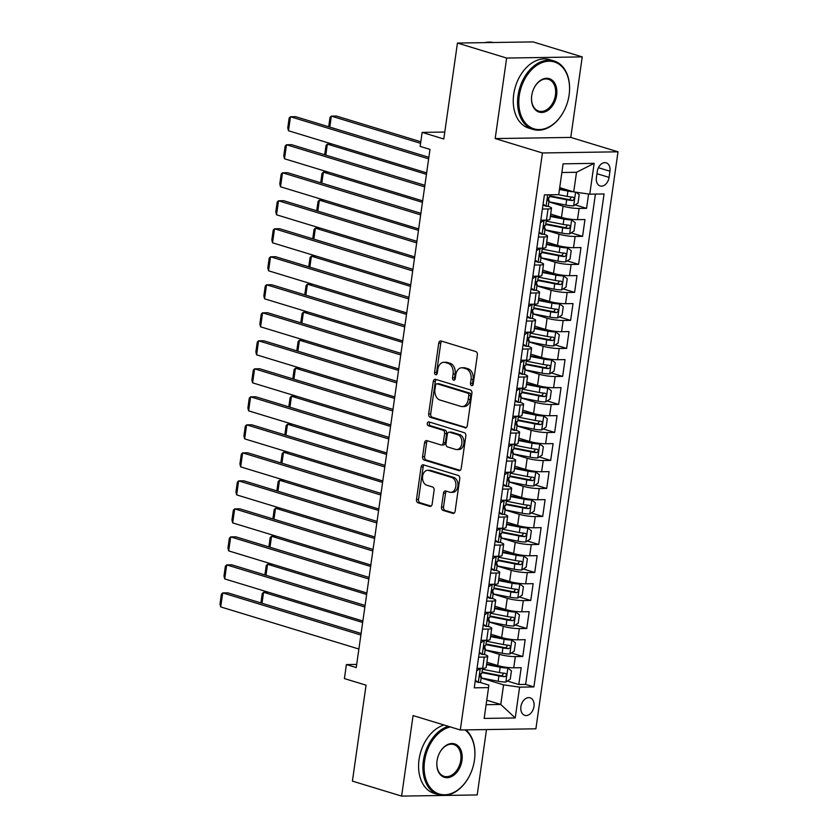 <?xml version="1.0" encoding="UTF-8"?>
<svg xmlns="http://www.w3.org/2000/svg" width="838" height="838" viewBox="0 0 838 838"><rect width="100%" height="100%" fill="white"/><g stroke="black" fill="none" stroke-linecap="round" stroke-linejoin="round"><path stroke-width="1.26" d="M471.585 385.637A1.969 1.383 -90.9 0 0 471.888 385.679A1.969 1.383 -90.9 0 0 473.208 384.129L477.367 354.914A2.807 1.969 -90.9 0 0 475.827 351.572L441.05 340.982A2.807 1.969 -90.9 0 0 440.62 340.919A2.807 1.969 -90.9 0 0 438.735 343.14L434.576 372.355A1.969 1.383 -90.9 0 0 435.655 374.691A1.969 1.383 -90.9 0 0 435.959 374.733A1.969 1.383 -90.9 0 0 437.279 373.172L437.813 369.39A8.998 6.306 -90.9 0 1 443.857 362.278A8.998 6.306 -90.9 0 1 445.25 362.477L448.152 363.367A8.998 6.306 -90.9 0 1 453.075 374.041L452.541 377.823A1.969 1.383 -90.9 0 0 453.62 380.159A1.969 1.383 -90.9 0 0 453.924 380.201A1.969 1.383 -90.9 0 0 455.244 378.65L455.778 374.869A8.998 6.306 -90.9 0 1 461.822 367.756A8.998 6.306 -90.9 0 1 463.215 367.955L466.117 368.835A8.998 6.306 -90.9 0 1 471.04 379.52L470.506 383.301A1.969 1.383 -90.9 0 0 471.585 385.637M533.974 706.486A9.166 6.379 106.9 0 0 530.108 697.813A9.166 6.379 106.9 0 0 520.901 706.685A9.166 6.379 106.9 0 0 524.766 715.348A9.166 6.379 106.9 0 0 533.974 706.486M441.5 507.063A2.807 1.969 -90.9 0 0 443.04 510.394L452.803 513.369A2.807 1.969 -90.9 0 0 453.232 513.432A2.807 1.969 -90.9 0 0 455.118 511.211L459.737 478.77A2.807 1.969 -90.9 0 0 458.197 475.429L423.431 464.839A2.807 1.969 -90.9 0 0 422.991 464.776A2.807 1.969 -90.9 0 0 421.105 466.996L416.486 499.438A2.807 1.969 -90.9 0 0 418.026 502.779L429.81 506.362A2.807 1.969 -90.9 0 0 430.25 506.424A2.807 1.969 -90.9 0 0 432.136 504.204L434.105 490.324A2.807 1.969 -90.9 0 0 432.565 486.983L426.731 485.202A7.521 5.269 -90.9 0 1 422.52 477.094A7.521 5.269 -90.9 0 1 427.652 470.328A7.521 5.269 -90.9 0 1 428.815 470.495L451.713 477.471A7.521 5.269 -90.9 0 1 455.914 485.579A7.521 5.269 -90.9 0 1 450.781 492.346A7.521 5.269 -90.9 0 1 449.618 492.178L445.806 491.016A2.807 1.969 -90.9 0 0 445.366 490.953A2.807 1.969 -90.9 0 0 443.48 493.173L441.5 507.063L443.543 507.032A2.807 1.969 -90.9 0 0 445.083 510.363L454.112 513.118M506.644 58.052L495.185 138.574L570.772 137.422L582.242 56.89L506.644 58.052L457.443 43.052L443.794 138.993L422.143 132.394L420.152 146.399L429.988 149.394L356.244 667.572L346.398 664.576L344.408 678.581L366.059 685.17L352.41 781.11L401.612 796.1L477.199 794.948L486.501 729.563M495.185 138.574L542.427 152.966L460.303 729.971L413.071 715.568L401.612 796.1M464.964 427.872A2.807 1.969 -90.9 0 0 465.404 427.935A2.807 1.969 -90.9 0 0 467.29 425.704L471.909 393.263A2.807 1.969 -90.9 0 0 470.369 389.932L435.592 379.331A2.807 1.969 -90.9 0 0 435.163 379.268A2.807 1.969 -90.9 0 0 433.277 381.489L428.658 413.93A2.807 1.969 -90.9 0 0 430.198 417.272L465.834 427.851M465.823 436.022L461.204 468.463A2.807 1.969 -90.9 0 1 459.318 470.684A2.807 1.969 -90.9 0 1 458.889 470.621L424.112 460.02A2.807 1.969 -90.9 0 1 422.572 456.689L424.552 442.799A2.807 1.969 -90.9 0 1 426.437 440.579A2.807 1.969 -90.9 0 1 426.867 440.641L440.977 444.936A2.807 1.969 -90.9 0 0 441.406 444.999A2.807 1.969 -90.9 0 0 443.292 442.778L444.611 433.571A2.807 1.969 -90.9 0 0 443.061 430.229L428.386 425.756A1.969 1.383 -90.9 0 1 427.286 423.63A1.969 1.383 -90.9 0 1 428.627 421.86A1.969 1.383 -90.9 0 1 428.93 421.902L464.283 432.68A2.807 1.969 -90.9 0 1 465.823 436.022M457.443 43.052L533.031 41.9L582.242 56.89M507.367 681.022L518.795 684.499L521.184 667.697L513.725 667.813L515.328 656.604A11.46 1.802 -171.9 0 1 499.28 654.331L485.129 650.026M511.358 653.012L522.786 656.5L525.175 639.687L517.716 639.803L519.309 628.594A11.46 1.802 -171.9 0 1 503.271 626.321L489.12 622.016M515.339 625.001L526.767 628.49L529.155 611.677L521.707 611.792L523.3 600.595A11.46 1.802 -171.9 0 1 507.252 598.311L493.1 594.006M519.33 596.991L530.758 600.479L533.146 583.667L525.688 583.782L527.28 572.584A11.46 1.802 -171.9 0 1 511.243 570.301L497.091 565.996M523.31 568.981L534.738 572.469L537.137 555.657L529.679 555.772L531.271 544.574A11.46 1.802 -171.9 0 1 515.223 542.301L501.072 537.986M527.301 540.971L538.729 544.459L541.118 527.647L533.659 527.762L535.252 516.564A11.46 1.802 -171.9 0 1 519.214 514.291L505.063 509.975M531.282 512.961L542.71 516.449L545.109 499.637L537.65 499.752L539.243 488.554A11.46 1.802 -171.9 0 1 523.195 486.281L509.043 481.965M535.273 484.951L546.701 488.439L549.089 471.637L541.631 471.742L543.234 460.544A11.46 1.802 -171.9 0 1 527.186 458.271L513.034 453.955M539.253 456.951L550.681 460.429L553.08 443.627L545.622 443.731L547.214 432.534A11.46 1.802 -171.9 0 1 531.166 430.261L517.015 425.945M543.244 428.941L554.672 432.418L557.061 415.617L549.602 415.732L551.205 404.524A11.46 1.802 -171.9 0 1 535.157 402.25L521.006 397.935M547.235 400.931L558.663 404.408L561.051 387.606L553.593 387.722L555.185 376.513A11.46 1.802 -171.9 0 1 539.148 374.24L524.997 369.925M551.215 372.92L562.644 376.398L565.032 359.596L557.584 359.712L559.176 348.503A11.46 1.802 -171.9 0 1 543.129 346.23L528.977 341.914M555.206 344.91L566.635 348.388L569.023 331.586L561.565 331.701L563.157 320.493A11.46 1.802 -171.9 0 1 547.12 318.22L532.968 313.904M559.187 316.9L570.615 320.378L573.014 303.576L565.556 303.691L567.148 292.483A11.46 1.802 -171.9 0 1 551.1 290.21L536.949 285.894M563.178 288.89L574.606 292.368L576.994 275.566L569.536 275.681L571.128 264.473A11.46 1.802 -171.9 0 1 555.091 262.2L540.939 257.884M567.158 260.88L578.587 264.358L580.985 247.556L573.527 247.671L575.119 236.463A11.46 1.802 -171.9 0 1 559.072 234.19L544.92 229.884M571.149 232.87L582.578 236.347L584.966 219.546L577.508 219.661A11.46 1.802 -171.9 0 1 561.47 217.388L550.681 214.099M513.725 667.813A11.46 1.802 8.1 0 1 497.688 665.54L486.899 662.25M517.716 639.803A11.46 1.802 8.1 0 1 501.669 637.529L490.879 634.24M521.707 611.792A11.46 1.802 8.1 0 1 505.66 609.519L494.87 606.23M525.688 583.782A11.46 1.802 8.1 0 1 509.64 581.509L498.851 578.22M529.679 555.772A11.46 1.802 8.1 0 1 513.631 553.499L502.842 550.21M533.659 527.762A11.46 1.802 8.1 0 1 517.622 525.489L506.833 522.2M537.65 499.752A11.46 1.802 8.1 0 1 521.603 497.479L510.813 494.19M541.631 471.742A11.46 1.802 8.1 0 1 525.594 469.469L514.804 466.179M545.622 443.731A11.46 1.802 8.1 0 1 529.574 441.458L518.785 438.18M549.602 415.732A11.46 1.802 8.1 0 1 533.565 413.448L522.776 410.17M553.593 387.722A11.46 1.802 8.1 0 1 537.546 385.449L526.756 382.159M557.584 359.712A11.46 1.802 8.1 0 1 541.537 357.438L530.747 354.149M561.565 331.701A11.46 1.802 8.1 0 1 545.517 329.428L534.728 326.139M565.556 303.691A11.46 1.802 8.1 0 1 549.508 301.418L538.719 298.129M569.536 275.681A11.46 1.802 8.1 0 1 553.499 273.408L542.71 270.119M573.527 247.671A11.46 1.802 8.1 0 1 557.48 245.398L546.69 242.109M597.285 171.413L596.405 177.583A8.883 6.18 106.9 0 0 600.155 185.973A8.883 6.18 106.9 0 0 609.069 177.384L609.949 171.224A8.883 6.18 106.9 0 0 606.209 162.823A8.883 6.18 106.9 0 0 597.285 171.413M542.427 152.966L618.015 151.814L535.891 728.809L460.303 729.971M518.795 684.499L525.636 684.395L533.9 686.919L604.062 193.955L589.763 194.175L573.716 191.892L559.711 187.628M533.9 686.919L519.602 687.139L515.223 717.946L484.165 718.417L488.554 687.61L474.256 687.83L544.407 194.866L558.716 194.646L563.094 163.839L594.152 163.358L589.763 194.175M483.819 654.331L484.574 654.562A11.46 1.802 -171.9 0 1 487.747 656.301A11.46 1.802 -171.9 0 1 484.27 657.086L478.613 657.17M487.81 626.321L488.554 626.552A11.46 1.802 -171.9 0 1 491.728 628.291A11.46 1.802 -171.9 0 1 488.261 629.076L482.604 629.16M491.791 598.311L492.545 598.542A11.46 1.802 -171.9 0 1 495.719 600.28A11.46 1.802 -171.9 0 1 492.241 601.066L486.585 601.15M495.782 570.301L496.525 570.531A11.46 1.802 -171.9 0 1 499.699 572.27A11.46 1.802 -171.9 0 1 496.232 573.056L490.576 573.14M499.762 542.291L500.516 542.521A11.46 1.802 -171.9 0 1 503.69 544.26A11.46 1.802 -171.9 0 1 500.213 545.046L494.556 545.129M503.753 514.281L504.507 514.511A11.46 1.802 -171.9 0 1 507.671 516.25A11.46 1.802 -171.9 0 1 504.204 517.036L498.547 517.119M507.734 486.27L508.488 486.501A11.46 1.802 -171.9 0 1 511.662 488.24A11.46 1.802 -171.9 0 1 508.195 489.025L502.528 489.109M511.725 458.26L512.479 458.491A11.46 1.802 -171.9 0 1 515.653 460.23A11.46 1.802 -171.9 0 1 512.175 461.015L506.519 461.099M515.716 430.25L516.459 430.481A11.46 1.802 -171.9 0 1 519.633 432.219A11.46 1.802 -171.9 0 1 516.166 433.005L510.51 433.089M519.696 402.24L520.45 402.47A11.46 1.802 -171.9 0 1 523.624 404.209A11.46 1.802 -171.9 0 1 520.147 404.995L514.49 405.089M523.687 374.24L524.431 374.46A11.46 1.802 -171.9 0 1 527.605 376.199A11.46 1.802 -171.9 0 1 524.138 376.985L518.481 377.079M527.668 346.23L528.422 346.45A11.46 1.802 -171.9 0 1 531.596 348.199A11.46 1.802 -171.9 0 1 528.118 348.975L522.462 349.069M531.659 318.22L532.402 318.45A11.46 1.802 -171.9 0 1 535.576 320.189A11.46 1.802 -171.9 0 1 532.109 320.964L526.453 321.059M535.639 290.21L536.393 290.44A11.46 1.802 -171.9 0 1 539.567 292.179A11.46 1.802 -171.9 0 1 536.09 292.965L530.433 293.049M539.63 262.2L540.384 262.43A11.46 1.802 -171.9 0 1 543.548 264.169A11.46 1.802 -171.9 0 1 540.081 264.955L534.424 265.038M543.611 234.19L544.365 234.42A11.46 1.802 -171.9 0 1 547.539 236.159A11.46 1.802 -171.9 0 1 544.072 236.945L538.405 237.028M575.13 204.86L586.558 208.348L579.11 208.453A11.46 1.802 -171.9 0 1 563.063 206.179L548.911 201.874M547.602 206.179L548.356 206.41A11.46 1.802 -171.9 0 1 551.53 208.149A11.46 1.802 -171.9 0 1 548.052 208.934L542.395 209.018M551.53 208.149L549.927 219.347A11.46 1.802 -171.9 0 1 546.46 220.132L540.803 220.226M477.021 668.378L482.678 668.284A11.46 1.802 8.1 0 0 486.145 667.498L487.747 656.301M481.002 640.368L486.669 640.274A11.46 1.802 8.1 0 0 490.136 639.488L491.728 628.291M484.993 612.358L490.649 612.264A11.46 1.802 8.1 0 0 494.116 611.489L495.719 600.28M488.983 584.348L494.64 584.254A11.46 1.802 8.1 0 0 498.107 583.478L499.699 572.27M492.964 556.338L498.62 556.254A11.46 1.802 8.1 0 0 502.098 555.468L503.69 544.26M496.955 528.328L502.611 528.244A11.46 1.802 8.1 0 0 506.079 527.458L507.671 516.25M500.935 500.317L506.592 500.234A11.46 1.802 8.1 0 0 510.07 499.448L511.662 488.24M504.926 472.307L510.583 472.223A11.46 1.802 8.1 0 0 514.05 471.438L515.653 460.23M508.907 444.297L514.563 444.213A11.46 1.802 8.1 0 0 518.041 443.428L519.633 432.219M512.898 416.287L518.554 416.203A11.46 1.802 8.1 0 0 522.022 415.418L523.624 404.209M516.878 388.277L522.545 388.193A11.46 1.802 8.1 0 0 526.013 387.407L527.605 376.199M520.869 360.267L526.526 360.183A11.46 1.802 8.1 0 0 530.004 359.397L531.596 348.199M524.86 332.257L530.517 332.173A11.46 1.802 8.1 0 0 533.984 331.387L535.576 320.189M528.841 304.246L534.497 304.163A11.46 1.802 8.1 0 0 537.975 303.377L539.567 292.179M532.832 276.236L538.488 276.152A11.46 1.802 8.1 0 0 541.956 275.367L543.548 264.169M536.812 248.237L542.469 248.142A11.46 1.802 8.1 0 0 545.947 247.357L547.539 236.159M582.578 236.347L575.119 236.463M578.587 264.358L571.128 264.473M574.606 292.368L567.148 292.483M570.615 320.378L563.157 320.493M566.635 348.388L559.176 348.503M562.644 376.398L555.185 376.513M558.663 404.408L551.205 404.524M554.672 432.418L547.214 432.534M550.681 460.429L543.234 460.544M546.701 488.439L539.243 488.554M542.71 516.449L535.252 516.564M538.729 544.459L531.271 544.574M534.738 572.469L527.28 572.584M530.758 600.479L523.3 600.595M526.767 628.49L519.309 628.594M522.786 656.5L515.328 656.604M525.636 684.395L595.42 194.081M586.558 208.348L588.601 194.007M486.763 700.201L500.768 704.465L503.565 684.866L481.138 678.036M573.716 191.892L576.513 172.293L561.858 172.513M570.772 137.422L618.015 151.814M356.695 664.419L346.398 664.576M444.779 132.048L422.143 132.394M486.124 704.695L500.768 704.465L515.223 717.946M479.828 682.341L488.847 685.086L488.554 687.61M503.565 684.866L519.602 687.139M576.513 172.293L594.152 163.358M472.904 385.019A1.969 1.383 -90.9 0 1 472.548 383.27L473.082 379.488A8.998 6.306 -90.9 0 0 468.159 368.804L466.117 368.835M461.822 367.756L463.864 367.725A8.998 6.306 -90.9 0 1 465.258 367.924L468.159 368.804M443.857 362.278L445.9 362.246A8.998 6.306 -90.9 0 1 447.293 362.445L450.195 363.336A8.998 6.306 -90.9 0 1 455.118 374.01L454.584 377.791A1.969 1.383 -90.9 0 0 454.929 379.541M441.783 341.202A2.807 1.969 -90.9 0 0 440.778 343.109L436.619 372.323A1.969 1.383 -90.9 0 0 436.965 374.073M436.326 379.551A2.807 1.969 -90.9 0 0 435.32 381.458L430.701 413.899A2.807 1.969 -90.9 0 0 432.24 417.24L466.284 427.621M468.777 395.463A1.969 1.383 -90.9 0 0 467.698 393.127L437.174 383.825A1.969 1.383 -90.9 0 0 436.87 383.783A1.969 1.383 -90.9 0 0 435.551 385.344L434.974 389.324A8.998 6.306 -90.9 0 0 439.908 400.009L460.774 406.367A8.998 6.306 -90.9 0 0 462.167 406.566A8.998 6.306 -90.9 0 0 468.212 399.454L468.777 395.463L470.82 395.431A1.969 1.383 -90.9 0 0 469.741 393.095L467.698 393.127M438.609 383.804A1.969 1.383 -90.9 0 1 438.913 383.752A1.969 1.383 -90.9 0 1 439.217 383.794L469.741 393.095M462.167 406.566L464.21 406.535A8.998 6.306 -90.9 0 0 470.254 399.422L468.212 399.454M470.82 395.431L470.254 399.422M460.198 470.369L426.154 459.989L424.112 460.02M427.6 440.861A2.807 1.969 -90.9 0 0 426.594 442.768L424.615 456.658A2.807 1.969 -90.9 0 0 426.154 459.989M443.019 444.905A2.807 1.969 -90.9 0 0 443.449 444.968A2.807 1.969 -90.9 0 0 445.334 442.747L446.654 433.539A2.807 1.969 -90.9 0 0 445.104 430.198L430.428 425.725L428.386 425.756M429.884 422.195A1.969 1.383 -90.9 0 0 429.349 424.196A1.969 1.383 -90.9 0 0 430.428 425.725M455.61 449.398A7.521 5.269 -90.9 0 0 456.762 449.566A7.521 5.269 -90.9 0 0 461.906 442.799A7.521 5.269 -90.9 0 0 457.695 434.692L449.629 432.23A2.807 1.969 -90.9 0 0 449.199 432.167A2.807 1.969 -90.9 0 0 447.314 434.388L446.005 443.606A2.807 1.969 -90.9 0 0 447.544 446.937L455.61 449.398M456.762 449.566L458.815 449.535A7.521 5.269 -90.9 0 0 463.948 442.768A7.521 5.269 -90.9 0 0 459.737 434.66L457.695 434.692M449.199 432.167L451.242 432.136A2.807 1.969 -90.9 0 1 451.682 432.199L459.737 434.66M446.528 491.236A2.807 1.969 -90.9 0 0 445.523 493.142L443.543 507.032M450.781 492.346L452.824 492.315A7.521 5.269 -90.9 0 0 457.957 485.548A7.521 5.269 -90.9 0 0 453.756 477.44L451.713 477.471M427.652 470.328L429.705 470.296A7.521 5.269 -90.9 0 1 430.858 470.464L453.756 477.44M424.154 465.059A2.807 1.969 -90.9 0 0 423.148 466.965L418.529 499.406A2.807 1.969 -90.9 0 0 420.068 502.748L431.13 506.11M573.433 191.808A7.594 1.194 -171.9 0 1 567.913 191.074L559.449 189.43M570.489 190.917A3.865 0.608 -171.9 0 1 569.138 190.687L559.543 188.822M420.812 141.758L336.447 116.053L331.335 116.126L420.592 143.329M575.978 192.216L579.215 194.615L578.01 203.026L573.527 205.886A7.594 1.194 -171.9 0 1 565.922 205.08L548.921 201.769M571.453 197.024L569.683 199.654A3.865 0.608 -171.9 0 1 567.902 199.371L550.22 195.924A18.195 2.849 -171.9 0 1 549.77 195.841M549.686 196.448L566.677 199.758A7.594 1.194 8.1 0 0 572.511 200.512C574.564 199.465 574.732 198.344 572.993 197.15A7.594 1.194 -171.9 0 1 567.158 196.396L558.202 194.657M328.685 126.758L330.015 117.425L331.335 116.126L329.774 127.093M543.108 204.043L546.156 206.305A7.594 1.194 8.1 0 0 548.356 205.781L549.11 200.46A7.594 1.194 8.1 0 0 548.775 200.031L547.465 199.172M546.156 206.305L542.961 205.048M426.647 172.858L288.481 130.759L290.482 116.754L295.584 116.671L428.867 157.293M428.647 158.853L290.482 116.754L289.152 118.053L287.759 127.858L288.481 130.759M549.917 194.783L549.592 197.098A7.594 1.194 -171.9 0 1 548.681 197.527C547.266 198.763 547.109 199.884 548.199 200.879A7.594 1.194 8.1 0 0 549.11 200.46M569.107 94.998A34.945 24.312 106.9 0 0 569.243 93.961A34.945 24.312 106.9 0 0 548.66 61.226A34.945 24.312 106.9 0 0 519.256 95.762A34.945 24.312 106.9 0 0 533.638 128.706A34.945 24.312 106.9 0 0 564.194 110.543A34.945 24.312 106.9 0 0 569.107 94.998M564.142 110.637A35.804 24.92 -73.1 0 1 564.089 110.731A35.804 24.92 -73.1 0 1 533.157 129.461A35.804 24.92 -73.1 0 1 518.052 95.595A35.804 24.92 -73.1 0 1 554.033 60.954A35.804 24.92 -73.1 0 1 569.264 93.741A35.804 24.92 -73.1 0 1 569.253 93.856M556.642 95.197A17.472 12.161 -73.1 0 1 541.935 112.46A17.472 12.161 -73.1 0 1 531.648 96.098A17.472 12.161 -73.1 0 1 531.721 95.574A17.472 12.161 -73.1 0 1 534.173 87.801A17.472 12.161 -73.1 0 1 549.456 78.72A17.472 12.161 -73.1 0 1 556.642 95.197M531.669 95.982A16.613 11.564 106.9 0 0 538.75 111.098A16.613 11.564 106.9 0 0 555.437 95.019A16.613 11.564 106.9 0 0 548.429 79.306A16.613 11.564 106.9 0 0 534.131 87.906M484.793 42.633A35.804 24.92 -73.1 0 1 493.341 42.508M533.157 129.461L528.82 128.141A35.804 24.92 -73.1 0 1 513.725 94.275A35.804 24.92 -73.1 0 1 549.697 59.634L554.033 60.954M450.341 726.934A34.945 24.312 106.9 0 0 424.583 760.988A34.945 24.312 106.9 0 0 438.965 793.932A34.945 24.312 106.9 0 0 469.51 775.768A34.945 24.312 106.9 0 0 474.434 760.223A34.945 24.312 106.9 0 0 474.57 759.186A34.945 24.312 106.9 0 0 465.027 729.898M469.469 775.862A35.804 24.92 -73.1 0 1 469.416 775.957A35.804 24.92 -73.1 0 1 438.473 794.686A35.804 24.92 -73.1 0 1 423.379 760.82A35.804 24.92 -73.1 0 1 448.309 726.316M465.959 729.877A35.804 24.92 -73.1 0 1 474.591 758.966A35.804 24.92 -73.1 0 1 474.58 759.081M461.968 760.422A17.472 12.161 -73.1 0 1 447.262 777.685A17.472 12.161 -73.1 0 1 436.975 761.323A17.472 12.161 -73.1 0 1 437.048 760.799A17.472 12.161 -73.1 0 1 439.5 753.027A17.472 12.161 -73.1 0 1 454.772 743.945A17.472 12.161 -73.1 0 1 461.968 760.422M436.986 761.208A16.613 11.564 106.9 0 0 444.067 776.323A16.613 11.564 106.9 0 0 460.764 760.244A16.613 11.564 106.9 0 0 453.756 744.532A16.613 11.564 106.9 0 0 439.447 753.132M438.473 794.686L434.147 793.366A35.804 24.92 -73.1 0 1 419.052 759.5A35.804 24.92 -73.1 0 1 443.983 724.996M544.941 229.78L561.931 233.09A7.594 1.194 -171.9 0 0 569.547 233.896L574.03 231.026L575.224 222.625L571.537 219.891A7.594 1.194 -171.9 0 1 563.932 219.085L550.346 216.434M571.537 219.891L568.981 219.106A3.865 0.608 -171.9 0 1 565.158 218.697L550.43 215.827M332.152 144.063L327.354 144.136L426.437 174.335M567.473 225.034L565.692 227.664A3.865 0.608 -171.9 0 1 563.922 227.381L546.24 223.935A18.195 2.849 -171.9 0 1 545.779 223.84M545.695 224.458L562.696 227.768A7.594 1.194 8.1 0 0 568.531 228.523C570.584 227.475 570.741 226.354 569.002 225.16A7.594 1.194 -171.9 0 1 563.167 224.406L546.177 221.096M324.694 154.768L326.024 145.435L327.354 144.136L325.793 155.103M540.95 257.79L557.951 261.1A7.594 1.194 -171.9 0 0 565.556 261.906L570.039 259.036L571.233 250.635L567.546 247.901A7.594 1.194 -171.9 0 1 559.941 247.095L546.355 244.445M567.546 247.901L564.99 247.116A3.865 0.608 -171.9 0 1 561.167 246.707L546.449 243.837M328.161 172.073L323.363 172.146L422.457 202.346M563.482 253.045L561.711 255.663A3.865 0.608 -171.9 0 1 559.931 255.391L542.249 251.945A18.195 2.849 -171.9 0 1 541.798 251.85M541.704 252.468L558.705 255.779A7.594 1.194 8.1 0 0 564.54 256.533C566.593 255.485 566.75 254.364 565.022 253.17A7.594 1.194 -171.9 0 1 559.187 252.416L542.186 249.106M320.713 182.778L322.033 173.445L323.363 172.146L321.802 183.113M536.969 285.8L553.96 289.11A7.594 1.194 -171.9 0 0 561.575 289.917L566.059 287.046L567.253 278.645L563.565 275.911A7.594 1.194 -171.9 0 1 555.961 275.105L542.375 272.455M563.565 275.911L560.999 275.126A3.865 0.608 -171.9 0 1 557.176 274.717L542.458 271.847M324.18 200.083L319.372 200.156L418.466 230.356M559.501 281.055L557.72 283.673A3.865 0.608 -171.9 0 1 555.94 283.401L538.268 279.955A18.195 2.849 -171.9 0 1 537.807 279.861M537.724 280.479L554.725 283.789A7.594 1.194 8.1 0 0 560.549 284.543C562.612 283.495 562.769 282.375 561.031 281.18A7.594 1.194 -171.9 0 1 555.196 280.426L538.206 277.116M316.722 210.788L318.052 201.455L319.372 200.156L317.812 211.124M532.978 313.81L549.979 317.12A7.594 1.194 -171.9 0 0 557.584 317.927L562.068 315.057L563.262 306.656L559.575 303.922A7.594 1.194 -171.9 0 1 551.97 303.115L538.384 300.465M559.575 303.922L557.019 303.136A3.865 0.608 -171.9 0 1 553.195 302.728L538.467 299.857M320.189 228.093L315.392 228.166L414.485 258.366M555.51 309.065L553.74 311.684A3.865 0.608 -171.9 0 1 551.959 311.411L534.277 307.965A18.195 2.849 -171.9 0 1 533.827 307.871M533.733 308.478L550.734 311.799A7.594 1.194 8.1 0 0 556.568 312.553C558.621 311.506 558.778 310.385 557.05 309.191A7.594 1.194 -171.9 0 1 551.215 308.436L534.215 305.126M312.742 238.799L314.061 229.465L315.392 228.166L313.831 239.134M539.117 232.053L542.165 234.315A7.594 1.194 8.1 0 0 544.365 233.792L545.119 228.47A7.594 1.194 8.1 0 0 544.784 228.041L543.474 227.182M542.165 234.315L538.97 233.058M422.666 200.869L284.501 158.77L286.491 144.764L291.603 144.681L424.876 185.303M543.736 220.174L544.166 220.31A7.594 1.194 8.1 0 0 545.779 220.143M424.656 186.864L286.491 144.764L285.161 146.063L283.768 155.858L284.501 158.77M544.166 220.31L540.447 222.678M546.313 220.143L545.601 225.108A7.594 1.194 -171.9 0 1 544.69 225.537C543.286 226.773 543.118 227.894 544.218 228.889A7.594 1.194 8.1 0 0 545.119 228.47M535.136 260.052L538.185 262.325A7.594 1.194 8.1 0 0 540.384 261.802L541.139 256.48A7.594 1.194 8.1 0 0 540.803 256.051L539.494 255.192M538.185 262.325L534.99 261.068M418.675 228.879L280.51 186.78L282.5 172.775L287.612 172.691L420.896 213.313M539.745 248.184L540.175 248.32A7.594 1.194 8.1 0 0 541.798 248.153M420.676 214.874L282.5 172.775L281.18 174.074L279.787 183.868L280.51 186.78M540.175 248.32L536.467 250.688M542.322 248.142L541.62 253.118A7.594 1.194 -171.9 0 1 540.709 253.537C539.295 254.783 539.138 255.904 540.227 256.899A7.594 1.194 8.1 0 0 541.139 256.48M531.145 288.062L534.194 290.336A7.594 1.194 8.1 0 0 536.393 289.812L537.148 284.491A7.594 1.194 8.1 0 0 536.812 284.061L535.503 283.202M534.194 290.336L530.999 289.079M414.695 256.889L276.53 214.79L278.52 200.785L283.621 200.701L416.905 241.323M535.754 276.194L536.184 276.331A7.594 1.194 8.1 0 0 537.807 276.163M416.685 242.884L278.52 200.785L277.189 202.073L275.796 211.878L276.53 214.79M536.184 276.331L532.476 278.698M538.342 276.152L537.629 281.128A7.594 1.194 -171.9 0 1 536.718 281.547C535.314 282.794 535.147 283.914 536.247 284.91A7.594 1.194 8.1 0 0 537.148 284.491M527.154 316.073L530.213 318.346A7.594 1.194 8.1 0 0 532.402 317.822L533.167 312.501A7.594 1.194 8.1 0 0 532.832 312.071L531.512 311.212M530.213 318.346L527.018 317.089M410.704 284.899L272.539 242.8L274.529 228.795L279.641 228.711L412.925 269.323M531.774 304.204L532.203 304.341A7.594 1.194 8.1 0 0 533.827 304.173M412.694 270.894L274.529 228.795L273.209 230.083L271.816 239.888L272.539 242.8M532.203 304.341L528.495 306.708M534.351 304.163L533.638 309.138A7.594 1.194 -171.9 0 1 532.738 309.557C531.323 310.804 531.166 311.925 532.256 312.92A7.594 1.194 8.1 0 0 533.167 312.501M528.998 341.81L545.988 345.13A7.594 1.194 -171.9 0 0 553.593 345.937L558.087 343.067L559.281 334.666L555.594 331.932A7.594 1.194 -171.9 0 1 547.979 331.125L534.403 328.475M555.594 331.932L553.028 331.146A3.865 0.608 -171.9 0 1 549.204 330.738L534.487 327.868M316.209 256.103L311.401 256.177L410.494 286.376M551.519 337.075L549.749 339.694A3.865 0.608 -171.9 0 1 547.968 339.421L530.297 335.975A18.195 2.849 -171.9 0 1 529.836 335.881M529.752 336.488L546.753 339.809A7.594 1.194 8.1 0 0 552.577 340.563C554.641 339.516 554.798 338.395 553.059 337.201A7.594 1.194 -171.9 0 1 547.224 336.447L530.224 333.136M308.751 266.809L310.081 257.476L311.401 256.177L309.84 267.144M523.174 344.083L526.222 346.345A7.594 1.194 8.1 0 0 528.422 345.832L529.176 340.511A7.594 1.194 8.1 0 0 528.841 340.081L527.531 339.222M526.222 346.345L523.027 345.099M406.723 312.909L268.548 270.8L270.548 256.795L275.65 256.721L408.934 297.333M527.783 332.215L528.212 332.351A7.594 1.194 8.1 0 0 529.836 332.183M408.714 298.904L270.548 256.795L269.218 258.094L267.825 267.898L268.548 270.8M528.212 332.351L524.504 334.718M530.36 332.173L529.658 337.148A7.594 1.194 -171.9 0 1 528.747 337.567C527.332 338.814 527.175 339.935 528.265 340.93A7.594 1.194 8.1 0 0 529.176 340.511M525.007 369.82L542.008 373.14A7.594 1.194 -171.9 0 0 549.613 373.937L554.096 371.077L555.29 362.676L551.603 359.942A7.594 1.194 -171.9 0 1 543.998 359.135L530.412 356.485M551.603 359.942L549.047 359.156A3.865 0.608 -171.9 0 1 545.224 358.748L530.496 355.878M312.218 284.113L307.42 284.187L406.514 314.386M547.539 365.085L545.758 367.704A3.865 0.608 -171.9 0 1 543.988 367.432L526.306 363.985A18.195 2.849 -171.9 0 1 525.855 363.891M525.761 364.499L542.762 367.819A7.594 1.194 8.1 0 0 548.597 368.573C550.65 367.526 550.807 366.405 549.068 365.211A7.594 1.194 -171.9 0 1 543.244 364.457L526.243 361.136M304.76 294.819L306.09 285.486L307.42 284.187L305.86 295.154M519.183 372.093L522.231 374.356A7.594 1.194 8.1 0 0 524.431 373.842L525.196 368.521A7.594 1.194 8.1 0 0 524.86 368.091L523.541 367.233M522.231 374.356L519.047 373.109M402.732 340.919L264.567 298.81L266.557 284.805L271.669 284.731L404.953 325.343M523.802 360.225L524.232 360.35A7.594 1.194 8.1 0 0 525.855 360.193M404.723 326.914L266.557 284.805L265.237 286.104L263.834 295.908L264.567 298.81M524.232 360.35L520.524 362.728M526.379 360.183L525.667 365.159A7.594 1.194 -171.9 0 1 524.766 365.578C523.352 366.824 523.195 367.945 524.284 368.94A7.594 1.194 8.1 0 0 525.196 368.521M521.016 397.83L538.017 401.151A7.594 1.194 -171.9 0 0 545.622 401.947L550.116 399.087L551.31 390.686L547.623 387.942A7.594 1.194 -171.9 0 1 540.007 387.146L526.432 384.495M547.623 387.942L545.056 387.166A3.865 0.608 -171.9 0 1 541.233 386.758L526.515 383.888M308.227 312.124L303.429 312.197L402.523 342.386M543.548 393.095L541.777 395.714A3.865 0.608 -171.9 0 1 539.997 395.442L522.315 391.995A18.195 2.849 -171.9 0 1 521.865 391.901M521.781 392.509L538.771 395.829A7.594 1.194 8.1 0 0 544.606 396.584C546.659 395.536 546.826 394.415 545.088 393.221A7.594 1.194 -171.9 0 1 539.253 392.467L522.252 389.146M300.779 322.829L302.109 313.496L303.429 312.197L301.869 323.164M515.202 400.103L518.251 402.366A7.594 1.194 8.1 0 0 520.45 401.852L521.205 396.531A7.594 1.194 8.1 0 0 520.869 396.102L519.56 395.243M518.251 402.366L515.056 401.119M398.741 368.93L260.576 326.82L262.577 312.815L267.678 312.742L400.962 353.353M519.811 388.235L520.241 388.361A7.594 1.194 8.1 0 0 521.865 388.204M400.742 354.924L262.577 312.815L261.247 314.114L259.853 323.918L260.576 326.82M520.241 388.361L516.533 390.738M522.388 388.193L521.686 393.169A7.594 1.194 -171.9 0 1 520.775 393.588C519.361 394.834 519.204 395.955 520.293 396.95A7.594 1.194 8.1 0 0 521.205 396.531M517.036 425.84L534.036 429.161A7.594 1.194 -171.9 0 0 541.641 429.957L546.125 427.097L547.319 418.696L543.632 415.952A7.594 1.194 -171.9 0 1 536.027 415.156L522.441 412.506M543.632 415.952L541.076 415.177A3.865 0.608 -171.9 0 1 537.252 414.768L522.524 411.898M304.246 340.134L299.449 340.207L398.532 370.396M539.567 421.105L537.787 423.724A3.865 0.608 -171.9 0 1 536.016 423.452L518.334 420.006A18.195 2.849 -171.9 0 1 517.874 419.911M517.79 420.519L534.791 423.839A7.594 1.194 8.1 0 0 540.625 424.583C542.678 423.546 542.835 422.425 541.097 421.231A7.594 1.194 -171.9 0 1 535.273 420.477L518.272 417.156M296.788 350.839L298.119 341.506L299.449 340.207L297.888 351.174M511.211 428.113L514.26 430.376A7.594 1.194 8.1 0 0 516.459 429.863L517.224 424.541A7.594 1.194 8.1 0 0 516.878 424.112L515.569 423.253M514.26 430.376L511.065 429.129M394.761 396.94L256.596 354.83L258.586 340.825L263.698 340.752L396.971 381.363M515.831 416.245L516.26 416.371A7.594 1.194 8.1 0 0 517.874 416.214M396.751 382.935L258.586 340.825L257.266 342.124L255.862 351.929L256.596 354.83M516.26 416.371L512.552 418.749M518.408 416.203L517.695 421.179A7.594 1.194 -171.9 0 1 516.784 421.598C515.38 422.844 515.223 423.965 516.313 424.96A7.594 1.194 8.1 0 0 517.224 424.541M513.045 453.85L530.045 457.171A7.594 1.194 -171.9 0 0 537.65 457.967L542.134 455.107L543.338 446.706L539.641 443.962A7.594 1.194 -171.9 0 1 532.036 443.166L518.45 440.516M539.641 443.962L537.085 443.187A3.865 0.608 -171.9 0 1 533.261 442.778L518.544 439.908M300.255 368.144L295.458 368.217L394.551 398.406M535.576 449.116L533.806 451.734A3.865 0.608 -171.9 0 1 532.025 451.462L514.343 448.016A18.195 2.849 -171.9 0 1 513.893 447.921M513.809 448.529L530.8 451.85A7.594 1.194 8.1 0 0 536.634 452.593C538.687 451.556 538.855 450.435 537.116 449.241A7.594 1.194 -171.9 0 1 531.282 448.487L514.281 445.167M292.808 378.849L294.138 369.506L295.458 368.217L293.897 379.174M507.231 456.123L510.279 458.386A7.594 1.194 8.1 0 0 512.479 457.873L513.233 452.551A7.594 1.194 8.1 0 0 512.898 452.122L511.589 451.263M510.279 458.386L507.084 457.139M390.77 424.95L252.605 382.84L254.595 368.835L259.707 368.762L392.991 409.373M511.84 444.255L512.269 444.381A7.594 1.194 8.1 0 0 513.893 444.224M392.771 410.945L254.595 368.835L253.275 370.134L251.882 379.939L252.605 382.84M512.269 444.381L508.561 446.748M514.417 444.213L513.715 449.189A7.594 1.194 -171.9 0 1 512.804 449.608C511.39 450.854 511.232 451.965 512.322 452.97A7.594 1.194 8.1 0 0 513.233 452.551M509.064 481.86L526.055 485.181A7.594 1.194 -171.9 0 0 533.67 485.977L538.153 483.117L539.347 474.717L535.66 471.972A7.594 1.194 -171.9 0 1 528.055 471.176L514.469 468.526M535.66 471.972L533.104 471.197A3.865 0.608 -171.9 0 1 529.281 470.788L514.553 467.918M296.275 396.154L291.477 396.227L390.56 426.416M531.596 477.126L529.815 479.745A3.865 0.608 -171.9 0 1 528.045 479.472L510.363 476.026A18.195 2.849 -171.9 0 1 509.902 475.932M509.818 476.539L526.819 479.86A7.594 1.194 8.1 0 0 532.654 480.603C534.707 479.566 534.864 478.446 533.125 477.241A7.594 1.194 -171.9 0 1 527.291 476.497L510.3 473.177M288.817 406.859L290.147 397.516L291.477 396.227L289.917 407.184M503.24 484.134L506.288 486.396A7.594 1.194 8.1 0 0 508.488 485.883L509.242 480.562A7.594 1.194 8.1 0 0 508.907 480.132L507.598 479.273M506.288 486.396L503.093 485.15M386.789 452.96L248.624 410.85L250.614 396.845L255.726 396.772L389 437.384M507.849 472.265L508.278 472.391A7.594 1.194 8.1 0 0 509.902 472.234M388.78 438.955L250.614 396.845L249.284 398.144L247.891 407.949L248.624 410.85M508.278 472.391L504.57 474.758M510.436 472.223L509.724 477.199A7.594 1.194 -171.9 0 1 508.813 477.618C507.409 478.854 507.241 479.975 508.341 480.981A7.594 1.194 8.1 0 0 509.242 480.562M505.073 509.871L522.074 513.191A7.594 1.194 -171.9 0 0 529.679 513.987L534.162 511.128L535.356 502.727L531.669 499.982A7.594 1.194 -171.9 0 1 524.064 499.186L510.478 496.536M531.669 499.982L529.113 499.207A3.865 0.608 -171.9 0 1 525.29 498.799L510.572 495.928M292.284 424.154L287.486 424.227L386.58 454.426M527.605 505.136L525.835 507.755A3.865 0.608 -171.9 0 1 524.054 507.482L506.372 504.026A18.195 2.849 -171.9 0 1 505.922 503.942M505.827 504.549L522.828 507.859A7.594 1.194 8.1 0 0 528.663 508.614C530.716 507.577 530.873 506.456 529.145 505.251A7.594 1.194 -171.9 0 1 523.31 504.507L506.309 501.187M284.836 434.87L286.156 425.526L287.486 424.227L285.926 435.194M499.259 512.144L502.308 514.406A7.594 1.194 8.1 0 0 504.507 513.893L505.262 508.572A7.594 1.194 8.1 0 0 504.926 508.142L503.617 507.283M502.308 514.406L499.113 513.16M382.798 480.97L244.633 438.861L246.623 424.856L251.735 424.782L385.019 465.394M503.868 500.276L504.298 500.401A7.594 1.194 8.1 0 0 505.922 500.244M384.799 466.965L246.623 424.856L245.304 426.154L243.91 435.959L244.633 438.861M504.298 500.401L500.59 502.769M506.445 500.234L505.743 505.209A7.594 1.194 -171.9 0 1 504.832 505.628C503.418 506.864 503.261 507.985 504.35 508.991A7.594 1.194 8.1 0 0 505.262 508.572M501.093 537.881L518.083 541.191A7.594 1.194 -171.9 0 0 525.698 541.997L530.182 539.138L531.376 530.737L527.689 527.992A7.594 1.194 -171.9 0 1 520.084 527.186L506.498 524.546M527.689 527.992L525.122 527.217A3.865 0.608 -171.9 0 1 521.299 526.809L506.581 523.939M288.303 452.164L283.495 452.237L382.589 482.437M523.624 533.146L521.844 535.765A3.865 0.608 -171.9 0 1 520.063 535.492L502.391 532.036A18.195 2.849 -171.9 0 1 501.931 531.952M501.847 532.559L518.848 535.87A7.594 1.194 8.1 0 0 524.672 536.624C526.735 535.587 526.893 534.466 525.154 533.261A7.594 1.194 -171.9 0 1 519.319 532.518L502.329 529.197M280.845 462.869L282.176 453.536L283.495 452.237L281.935 463.205M495.268 540.154L498.317 542.416A7.594 1.194 8.1 0 0 500.516 541.903L501.271 536.582A7.594 1.194 8.1 0 0 500.935 536.152L499.626 535.293M498.317 542.416L495.122 541.17M378.818 508.98L240.653 466.871L242.643 452.866L247.744 452.792L381.028 493.404M499.877 528.286L500.307 528.411A7.594 1.194 8.1 0 0 501.931 528.254M380.808 494.975L242.643 452.866L241.313 454.165L239.919 463.969L240.653 466.871M500.307 528.411L496.599 530.779M502.465 528.244L501.753 533.219A7.594 1.194 -171.9 0 1 500.841 533.638C499.427 534.874 499.27 535.995 500.37 537.001A7.594 1.194 8.1 0 0 501.271 536.582M491.278 568.164L494.336 570.427A7.594 1.194 8.1 0 0 496.525 569.913L497.29 564.592A7.594 1.194 8.1 0 0 496.955 564.152L495.635 563.304M494.336 570.427L491.141 569.18M374.827 536.98L236.662 494.881L238.652 480.876L243.764 480.803L377.048 521.414M495.897 556.296L496.326 556.422A7.594 1.194 8.1 0 0 497.95 556.264M376.817 522.975L238.652 480.876L237.332 482.175L235.939 491.979L236.662 494.881M496.326 556.422L492.618 558.789M498.474 556.254L497.762 561.23A7.594 1.194 -171.9 0 1 496.861 561.649C495.447 562.885 495.289 564.005 496.379 565.011A7.594 1.194 8.1 0 0 497.29 564.592M487.297 596.174L490.345 598.437A7.594 1.194 8.1 0 0 492.545 597.913L493.299 592.592A7.594 1.194 8.1 0 0 492.964 592.162L491.655 591.314M490.345 598.437L487.15 597.18M370.846 564.99L232.671 522.891L234.671 508.886L239.773 508.802L373.057 549.424M491.906 584.296L492.335 584.432A7.594 1.194 8.1 0 0 493.959 584.264M372.837 550.985L234.671 508.886L233.341 510.185L231.948 519.989L232.671 522.891M492.335 584.432L488.627 586.799M494.483 584.264L493.781 589.24A7.594 1.194 -171.9 0 1 492.87 589.659C491.456 590.895 491.298 592.016 492.388 593.021A7.594 1.194 8.1 0 0 493.299 592.592M497.102 565.891L514.103 569.201A7.594 1.194 -171.9 0 0 521.707 570.008L526.191 567.148L527.385 558.747L523.698 556.003A7.594 1.194 -171.9 0 1 516.093 555.196L502.507 552.556M523.698 556.003L521.142 555.227A3.865 0.608 -171.9 0 1 517.318 554.819L502.591 551.938M284.312 480.174L279.515 480.247L378.608 510.447M519.633 561.156L517.853 563.775A3.865 0.608 -171.9 0 1 516.082 563.492L498.401 560.046A18.195 2.849 -171.9 0 1 497.95 559.962M497.856 560.57L514.857 563.88A7.594 1.194 8.1 0 0 520.691 564.634C522.744 563.586 522.902 562.466 521.173 561.271A7.594 1.194 -171.9 0 1 515.339 560.517L498.338 557.207M276.865 490.879L278.185 481.546L279.515 480.247L277.954 491.215M493.111 593.901L510.112 597.211A7.594 1.194 -171.9 0 0 517.716 598.018L522.21 595.158L523.404 586.747L519.717 584.013A7.594 1.194 -171.9 0 1 512.102 583.206L498.526 580.556M519.717 584.013L517.151 583.238A3.865 0.608 -171.9 0 1 513.327 582.819L498.61 579.948M280.332 508.184L275.524 508.257L374.617 538.457M515.642 589.156L513.872 591.785A3.865 0.608 -171.9 0 1 512.091 591.502L494.41 588.056A18.195 2.849 -171.9 0 1 493.959 587.972M493.875 588.58L510.866 591.89A7.594 1.194 8.1 0 0 516.7 592.644C518.764 591.597 518.921 590.476 517.182 589.282A7.594 1.194 -171.9 0 1 511.348 588.527L494.347 585.217M272.874 518.89L274.204 509.556L275.524 508.257L273.963 519.225M489.13 621.911L506.131 625.221A7.594 1.194 -171.9 0 0 513.736 626.028L518.219 623.168L519.413 614.757L515.726 612.023A7.594 1.194 -171.9 0 1 508.121 611.216L494.535 608.566M515.726 612.023L513.17 611.237A3.865 0.608 -171.9 0 1 509.347 610.829L494.619 607.959M276.341 536.194L271.543 536.268L370.637 566.467M511.662 617.166L509.881 619.795A3.865 0.608 -171.9 0 1 508.111 619.512L490.429 616.066A18.195 2.849 -171.9 0 1 489.979 615.982M489.884 616.59L506.885 619.9A7.594 1.194 8.1 0 0 512.72 620.654C514.773 619.607 514.93 618.486 513.191 617.292A7.594 1.194 -171.9 0 1 507.367 616.538L490.366 613.227M268.883 546.9L270.213 537.567L271.543 536.268L269.983 547.235M483.306 624.184L486.354 626.447A7.594 1.194 8.1 0 0 488.554 625.923L489.319 620.602A7.594 1.194 8.1 0 0 488.983 620.172L487.664 619.313M486.354 626.447L483.17 625.19M366.855 593L228.69 550.901L230.68 536.896L235.792 536.812L369.076 577.434M487.926 612.306L488.355 612.442A7.594 1.194 8.1 0 0 489.979 612.274M368.846 578.995L230.68 536.896L229.361 538.195L227.957 548L228.69 550.901M488.355 612.442L484.647 614.809M490.502 612.274L489.79 617.25A7.594 1.194 -171.9 0 1 488.889 617.669C487.475 618.905 487.318 620.026 488.407 621.031A7.594 1.194 8.1 0 0 489.319 620.602M485.139 649.921L502.14 653.231A7.594 1.194 -171.9 0 0 509.745 654.038L514.228 651.178L515.433 642.767L511.746 640.033A7.594 1.194 -171.9 0 1 504.13 639.226L490.555 636.576M511.746 640.033L509.179 639.247A3.865 0.608 -171.9 0 1 505.356 638.839L490.639 635.969M272.35 564.204L267.552 564.278L366.646 594.477M507.671 645.176L505.901 647.805A3.865 0.608 -171.9 0 1 504.12 647.523L486.438 644.076A18.195 2.849 -171.9 0 1 485.988 643.993M485.904 644.6L502.894 647.91A7.594 1.194 8.1 0 0 508.729 648.664C510.782 647.617 510.95 646.496 509.211 645.302A7.594 1.194 -171.9 0 1 503.376 644.548L486.375 641.238M264.902 574.91L266.233 565.577L267.552 564.278L265.992 575.245M479.326 652.194L482.374 654.457A7.594 1.194 8.1 0 0 484.574 653.933L485.328 648.612A7.594 1.194 8.1 0 0 484.993 648.183L483.683 647.324M482.374 654.457L479.179 653.2M362.864 621.01L224.699 578.911L226.7 564.906L231.801 564.822L365.085 605.445M483.935 640.316L484.364 640.452A7.594 1.194 8.1 0 0 485.988 640.284M364.865 607.005L226.7 564.906L225.37 566.205L223.976 576.01L224.699 578.911M484.364 640.452L480.656 642.819M486.511 640.284L485.81 645.25A7.594 1.194 -171.9 0 1 484.898 645.679C483.484 646.915 483.327 648.036 484.416 649.031A7.594 1.194 8.1 0 0 485.328 648.612M481.159 677.932L498.16 681.242A7.594 1.194 -171.9 0 0 505.764 682.048L510.248 679.178L511.442 670.777L507.755 668.043A7.594 1.194 -171.9 0 1 500.15 667.237L486.564 664.586M507.755 668.043L505.199 667.258A3.865 0.608 -171.9 0 1 501.375 666.849L486.648 663.979M268.37 592.215L263.572 592.288L362.655 622.487M503.69 673.186L501.91 675.816A3.865 0.608 -171.9 0 1 500.139 675.533L482.458 672.086A18.195 2.849 -171.9 0 1 481.997 671.992M481.913 672.61L498.914 675.92A7.594 1.194 8.1 0 0 504.748 676.675C506.801 675.627 506.959 674.506 505.22 673.312A7.594 1.194 -171.9 0 1 499.385 672.558L482.395 669.248M260.911 602.92L262.242 593.587L263.572 592.288L262.011 603.255M475.335 680.205L478.383 682.467A7.594 1.194 8.1 0 0 480.583 681.943L481.347 676.622A7.594 1.194 8.1 0 0 481.002 676.193L479.692 675.334M478.383 682.467L475.188 681.21M358.884 649.021L220.719 606.922L222.709 592.916L227.821 592.833L361.094 633.455M479.954 668.326L480.384 668.462A7.594 1.194 8.1 0 0 481.997 668.295M360.874 635.015L222.709 592.916L221.389 594.215L219.985 604.009L220.719 606.922M480.384 668.462L476.675 670.829M482.531 668.295L481.819 673.26A7.594 1.194 -171.9 0 1 480.907 673.689C479.504 674.925 479.336 676.046 480.436 677.041A7.594 1.194 8.1 0 0 481.347 676.622M497.688 665.54L499.28 654.331M501.669 637.529L503.271 626.321M505.66 609.519L507.252 598.311M509.64 581.509L511.243 570.301M513.631 553.499L515.223 542.301M517.622 525.489L519.214 514.291M521.603 497.479L523.195 486.281M525.594 469.469L527.186 458.271M529.574 441.458L531.166 430.261M533.565 413.448L535.157 402.25M537.546 385.449L539.148 374.24M541.537 357.438L543.129 346.23M545.517 329.428L547.12 318.22M549.508 301.418L551.1 290.21M553.499 273.408L555.091 262.2M557.48 245.398L559.072 234.19M561.47 217.388L563.063 206.179M546.46 220.132L548.052 208.934M482.678 668.284L484.27 657.086M486.669 640.274L488.261 629.076M490.649 612.264L492.241 601.066M494.64 584.254L496.232 573.056M498.62 556.254L500.213 545.046M502.611 528.244L504.204 517.036M506.592 500.234L508.195 489.025M510.583 472.223L512.175 461.015M514.563 444.213L516.166 433.005M518.554 416.203L520.147 404.995M522.545 388.193L524.138 376.985M526.526 360.183L528.118 348.975M530.517 332.173L532.109 320.964M534.497 304.163L536.09 292.965M538.488 276.152L540.081 264.955M542.469 248.142L544.072 236.945M577.508 219.661L579.11 208.453M598.416 167.705L609.949 171.224M596.96 173.696L609.069 177.384M473.082 379.488L471.04 379.52M465.258 367.924L463.215 367.955M454.584 377.791L452.541 377.823M455.118 374.01L453.075 374.041M450.195 363.336L448.152 363.367M447.293 362.445L445.25 362.477M436.619 372.323L434.576 372.355M440.778 343.109L438.735 343.14M472.548 383.27L470.506 383.301M432.24 417.24L430.198 417.272M430.701 413.899L428.658 413.93M435.32 381.458L433.277 381.489M439.217 383.794L437.174 383.825M459.748 470.61L458.889 470.621M424.615 456.658L422.572 456.689M426.594 442.768L424.552 442.799M445.334 442.747L443.292 442.778M446.654 433.539L444.611 433.571M445.104 430.198L443.061 430.229M451.682 432.199L449.629 432.23M445.523 493.142L443.48 493.173M430.858 470.464L428.815 470.495M430.68 506.351L429.81 506.362M420.068 502.748L418.026 502.779M418.529 499.406L416.486 499.438M423.148 466.965L421.105 466.996M453.662 513.359L452.803 513.369M445.083 510.363L443.04 510.394M573.642 205.813L575.58 192.164M548.492 199.853L548.827 197.496M567.158 196.396L567.913 191.074M565.922 205.08L566.677 199.758M569.683 199.654L572.511 200.512M547.685 194.814L546.062 206.232M569.651 233.823L571.631 219.954M544.511 227.863L544.847 225.506M563.167 224.406L563.932 219.085M561.931 233.09L562.696 227.768M565.692 227.664L568.531 228.523M565.671 261.833L567.64 247.964M540.52 255.873L540.856 253.516M559.187 252.416L559.941 247.095M557.951 261.1L558.705 255.779M561.711 255.663L564.54 256.533M561.68 289.843L563.66 275.974M536.54 283.883L536.875 281.526M555.196 280.426L555.961 275.105M553.96 289.11L554.725 283.789M557.72 283.673L560.549 284.543M557.699 317.853L559.669 303.985M532.549 311.893L532.884 309.536M551.215 308.436L551.97 303.115M549.979 317.12L550.734 311.799M553.74 311.684L556.568 312.553M544.051 220.384L542.081 234.242M540.06 248.394L538.09 262.252M536.079 276.404L534.099 290.262M532.088 304.404L530.119 318.272M553.709 345.864L555.688 331.995M528.569 339.903L528.904 337.546M547.224 336.447L547.979 331.125M545.988 345.13L546.753 339.809M549.749 339.694L552.577 340.563M528.108 332.414L526.128 346.283M549.728 373.874L551.697 360.005M524.578 367.913L524.913 365.557M543.244 364.457L543.998 359.135M542.008 373.14L542.762 367.819M545.758 367.704L548.597 368.573M524.117 360.424L522.147 374.293M545.737 401.884L547.706 388.015M520.587 395.924L520.922 393.567M539.253 392.467L540.007 387.146M538.017 401.151L538.771 395.829M541.777 395.714L544.606 396.584M520.136 388.434L518.156 402.303M541.757 429.894L543.726 416.025M516.606 423.923L516.941 421.577M535.273 420.477L536.027 415.156M534.036 429.161L534.791 423.839M537.787 423.724L540.625 424.583M516.145 416.444L514.176 430.313M537.766 457.894L539.735 444.035M512.615 451.933L512.95 449.587M531.282 448.487L532.036 443.166M530.045 457.171L530.8 451.85M533.806 451.734L536.634 452.593M512.154 444.454L510.185 458.323M533.775 485.904L535.754 472.045M508.635 479.944L508.97 477.587M527.291 476.497L528.055 471.176M526.055 485.181L526.819 479.86M529.815 479.745L532.654 480.603M508.174 472.464L506.204 486.333M529.794 513.914L531.763 500.056M504.644 507.954L504.979 505.597M523.31 504.507L524.064 499.186M522.074 513.191L522.828 507.859M525.835 507.755L528.663 508.614M504.183 500.475L502.213 514.343M525.803 541.924L527.783 528.066M500.663 535.964L500.998 533.607M519.319 532.518L520.084 527.186M518.083 541.191L518.848 535.87M521.844 535.765L524.672 536.624M500.202 528.485L498.222 542.354M496.211 556.495L494.242 570.353M492.231 584.505L490.251 598.363M521.823 569.934L523.792 556.076M496.672 563.974L497.007 561.617M515.339 560.517L516.093 555.196M514.103 569.201L514.857 563.88M517.853 563.775L520.691 564.634M517.832 597.944L519.811 584.086M492.692 591.984L493.027 589.627M511.348 588.527L512.102 583.206M510.112 597.211L510.866 591.89M513.872 591.785L516.7 592.644M513.851 625.955L515.82 612.096M488.701 619.994L489.036 617.637M507.367 616.538L508.121 611.216M506.131 625.221L506.885 619.9M509.881 619.795L512.72 620.654M488.24 612.515L486.27 626.374M509.86 653.965L511.829 640.096M484.71 648.004L485.045 645.648M503.376 644.548L504.13 639.226M502.14 653.231L502.894 647.91M505.901 647.805L508.729 648.664M484.259 640.525L482.279 654.384M505.88 681.975L507.849 668.106M480.729 676.015L481.064 673.658M499.385 672.558L500.15 667.237M498.16 681.242L498.914 675.92M501.91 675.816L504.748 676.675M480.268 668.535L478.299 682.394M438.913 383.752L436.87 383.783M443.449 444.968L441.406 444.999"/></g></svg>
